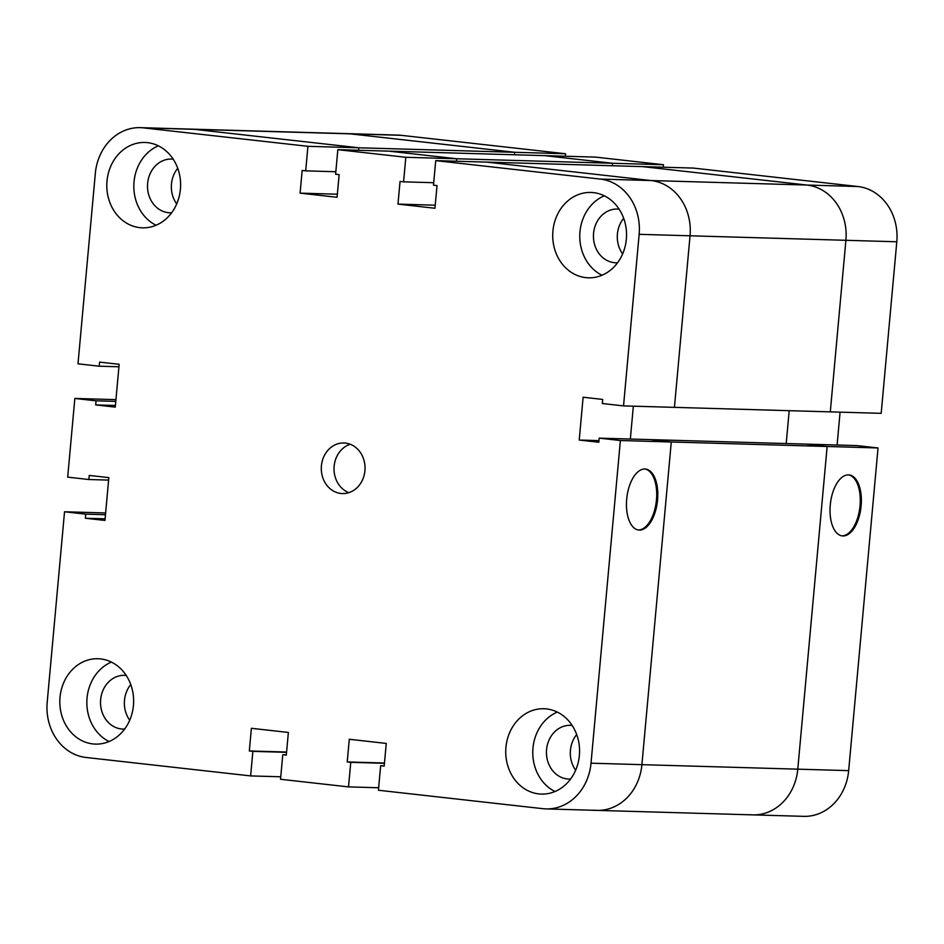 <?xml version="1.0" encoding="UTF-8"?>
<svg xmlns="http://www.w3.org/2000/svg" width="944" height="944" viewBox="0 0 944 944"><rect width="100%" height="100%" fill="white"/><g stroke="black" fill="none" stroke-linecap="round" stroke-linejoin="round"><path stroke-width="1.42" d="M622.639 253.936A26.88 23.234 91.7 0 1 623.665 218.265A26.88 23.234 -88.3 0 0 622.639 253.936M176.705 203.951A26.88 23.234 91.7 0 1 177.732 168.28A26.88 23.234 -88.3 0 0 176.705 203.951M575.651 770.21A26.88 23.234 91.7 0 1 576.678 734.55A26.88 23.234 -88.3 0 0 575.651 770.21M129.717 720.225A26.88 23.234 91.7 0 1 130.744 684.553A26.88 23.234 -88.3 0 0 129.717 720.225M579.227 440.046L598.803 442.24L599.18 438.146L620.385 440.518L591.015 763.189A50.61 43.743 91.7 0 1 546.057 808.902A50.61 43.743 91.7 0 1 542.93 808.689L378.426 790.246L380.656 765.69L384.196 766.08L386.261 743.424L349.28 739.27L347.215 761.938L350.755 762.339L348.513 786.895L280.533 779.272L282.775 754.716L286.303 755.117L288.368 732.45L251.387 728.296L249.322 750.964L252.862 751.365L250.632 775.921L86.116 757.477A50.61 43.743 91.7 0 1 47.2 702.23L64.534 511.778L85.739 514.15L85.373 518.244L104.949 520.439L108.843 477.629L89.267 475.434L88.889 479.528L67.685 477.145L74.847 398.451L96.052 400.822L95.686 404.917L115.262 407.112L119.156 364.301L99.58 362.107L99.203 366.201L77.998 363.818L95.332 173.366A50.61 43.743 91.7 0 1 140.302 127.652A50.61 43.743 91.7 0 1 143.417 127.877L307.921 146.308L305.691 170.864L302.151 170.475L300.098 193.142L337.079 197.284L339.132 174.616L335.604 174.215L337.834 149.671L405.814 157.282L403.584 181.838L400.044 181.449L397.979 204.105L434.96 208.258L437.025 185.59L433.485 185.189L435.727 160.633L486.62 162.108L651.124 180.552L486.62 162.108L642.475 166.616L806.99 185.048A50.61 43.743 91.7 0 1 845.907 240.295L830.295 411.867L674.429 407.36L690.04 235.799L674.429 407.36L623.536 405.896L602.331 403.513L602.697 399.418L583.121 397.223L579.227 440.046L598.956 440.612M857.884 186.523L806.99 185.048A50.61 43.743 91.7 0 1 845.907 240.295L830.295 411.867L881.189 413.33L896.8 241.77A50.61 43.743 -88.3 0 0 857.884 186.523L693.368 168.079L642.475 166.616L806.99 185.048L651.124 180.552A50.61 43.743 91.7 0 1 690.04 235.799A50.61 43.743 -88.3 0 0 651.124 180.552L600.231 179.077A50.61 43.743 91.7 0 1 639.147 234.324L623.536 405.896M337.834 149.671L544.594 155.642L612.573 163.265L612.337 165.743L612.573 163.265L456.707 158.757L456.483 161.235L456.707 158.757L388.727 151.134L456.707 158.757L405.814 157.282M565.35 156.244L565.574 153.754L401.07 135.311A50.61 43.743 -88.3 0 0 397.943 135.098L347.05 133.623A50.61 43.743 91.7 0 1 350.177 133.847L514.681 152.291L514.456 154.769L514.681 152.291L358.814 147.783L358.59 150.261L358.814 147.783L194.311 129.34L358.814 147.783L307.921 146.308M565.574 153.754L514.681 152.291L350.177 133.847A50.61 43.743 91.7 0 0 347.05 133.623L191.195 129.127A50.61 43.743 91.7 0 1 194.311 129.34A50.61 43.743 -88.3 0 0 191.195 129.127L140.302 127.652M878.038 447.963L827.145 446.488L797.774 769.171A50.61 43.743 91.7 0 1 752.805 814.873L803.698 816.348A50.61 43.743 -88.3 0 0 848.668 770.634L878.038 447.963L856.822 445.592L805.928 444.117L827.145 446.488L671.278 441.993L650.074 439.609L805.928 444.117L827.145 446.488L797.774 769.171A50.61 43.743 91.7 0 1 752.805 814.873A50.61 43.743 91.7 0 1 749.689 814.66M599.18 438.146L650.074 439.609L671.278 441.993L641.908 764.664A50.61 43.743 91.7 0 1 596.95 810.377A50.61 43.743 91.7 0 1 593.823 810.153M789.196 410.675L786.21 443.55L789.196 410.675M633.341 406.18L630.344 439.043L633.341 406.18M848.479 474.891A30.68 15.399 -83.6 0 1 849.116 474.926A30.68 15.399 -83.6 0 1 860.999 507.14A30.68 15.399 -83.6 0 1 842.284 535.909A30.68 15.399 -83.6 0 1 830.331 504.344A30.68 15.399 -83.6 0 1 848.479 474.891M841.741 535.838A30.68 15.399 96.4 0 0 859.913 507.011A30.68 15.399 96.4 0 0 848.573 474.891M663.467 164.728L595.487 157.105L544.594 155.642L612.573 163.265L663.467 164.728L663.231 167.218M837.104 445.013L840.089 412.15M340.878 493.464A25.299 21.865 91.7 0 1 321.349 466.737A25.299 21.865 91.7 0 1 343.911 442.984A25.299 21.865 91.7 0 1 365.033 468.908A25.299 21.865 91.7 0 1 342.448 493.57A25.299 21.865 91.7 0 1 340.878 493.464M350.236 444.258A25.299 21.865 -88.3 0 0 334.034 468.012A25.299 21.865 -88.3 0 0 348.843 492.662M585.764 277.63A42.704 36.91 91.7 0 1 552.806 232.543A42.704 36.91 91.7 0 1 590.873 192.446A42.704 36.91 91.7 0 1 626.521 236.201A42.704 36.91 91.7 0 1 588.395 277.819A42.704 36.91 91.7 0 1 585.764 277.63M604.302 195.809A42.704 36.91 -88.3 0 0 579.781 234.855A42.704 36.91 -88.3 0 0 602.001 275.235M619.122 209.155A26.88 23.234 -88.3 0 0 617.447 209.037A26.88 23.234 -88.3 0 0 593.446 235.245A26.88 23.234 -88.3 0 0 615.889 262.786A26.88 23.234 -88.3 0 0 617.565 262.774M92.854 743.919A42.704 36.91 91.7 0 1 59.897 698.831A42.704 36.91 91.7 0 1 97.952 658.735A42.704 36.91 91.7 0 1 133.611 702.489A42.704 36.91 91.7 0 1 95.486 744.108A42.704 36.91 91.7 0 1 92.854 743.919M111.38 662.098A42.704 36.91 -88.3 0 0 86.86 701.132A42.704 36.91 -88.3 0 0 109.091 741.524M126.201 675.444A26.88 23.234 -88.3 0 0 124.525 675.326A26.88 23.234 -88.3 0 0 100.571 700.566A26.88 23.234 -88.3 0 0 121.316 728.957A26.88 23.234 -88.3 0 0 122.98 729.075A26.88 23.234 -88.3 0 0 124.655 729.051M139.83 227.646A42.704 36.91 91.7 0 1 106.884 182.558A42.704 36.91 91.7 0 1 144.939 142.461A42.704 36.91 91.7 0 1 180.587 186.216A42.704 36.91 91.7 0 1 142.473 227.834A42.704 36.91 91.7 0 1 139.83 227.646M158.368 145.824A42.704 36.91 -88.3 0 0 133.847 184.859A42.704 36.91 -88.3 0 0 156.079 225.25M173.189 159.17A26.88 23.234 -88.3 0 0 171.513 159.052A26.88 23.234 -88.3 0 0 147.559 184.292A26.88 23.234 -88.3 0 0 168.303 212.683A26.88 23.234 -88.3 0 0 169.967 212.801A26.88 23.234 -88.3 0 0 171.631 212.778M538.776 793.904A42.704 36.91 91.7 0 1 505.831 748.816A42.704 36.91 91.7 0 1 543.886 708.732A42.704 36.91 91.7 0 1 579.545 752.474A42.704 36.91 91.7 0 1 541.419 794.093A42.704 36.91 91.7 0 1 538.776 793.904M557.314 712.083A42.704 36.91 -88.3 0 0 532.794 751.129A42.704 36.91 -88.3 0 0 555.025 791.52M572.135 725.429A26.88 23.234 -88.3 0 0 570.459 725.311A26.88 23.234 -88.3 0 0 546.505 750.563A26.88 23.234 -88.3 0 0 567.25 778.953A26.88 23.234 -88.3 0 0 568.913 779.071A26.88 23.234 -88.3 0 0 570.589 779.048M644.905 469.003A30.68 15.399 -83.6 0 1 645.543 469.05A30.68 15.399 -83.6 0 1 657.425 501.252A30.68 15.399 -83.6 0 1 638.71 530.032A30.68 15.399 -83.6 0 1 626.757 498.456A30.68 15.399 -83.6 0 1 644.905 469.003M638.168 529.95A30.68 15.399 96.4 0 0 656.328 501.134A30.68 15.399 96.4 0 0 645 469.003M752.805 814.873L596.95 810.377A50.61 43.743 -88.3 0 0 641.908 764.664L671.278 441.993L620.385 440.518M380.656 765.69L384.22 765.796M347.215 761.938L384.479 763.012M350.755 762.339L384.444 763.307M348.513 786.895L378.65 787.756M282.775 754.716L286.339 754.822M249.322 750.964L286.587 752.038M252.862 751.365L286.563 752.333M250.632 775.921L280.769 776.782M64.534 511.778L105.622 512.958M85.739 514.15L105.468 514.728M85.373 518.244L105.091 518.811M88.889 479.528L108.619 480.095M74.847 398.451L115.947 399.631M96.052 400.822L115.782 401.389M95.686 404.917L115.404 405.483M99.203 366.201L118.932 366.768M305.691 170.864L335.828 171.737M300.098 193.142L337.35 194.216M403.584 181.838L433.709 182.711M397.979 204.105L435.243 205.19M435.727 160.633L600.231 179.077M896.8 241.77L639.147 234.324M401.07 135.311L143.417 127.877M848.668 770.634L591.015 763.189M596.95 810.377L546.057 808.902"/></g></svg>
